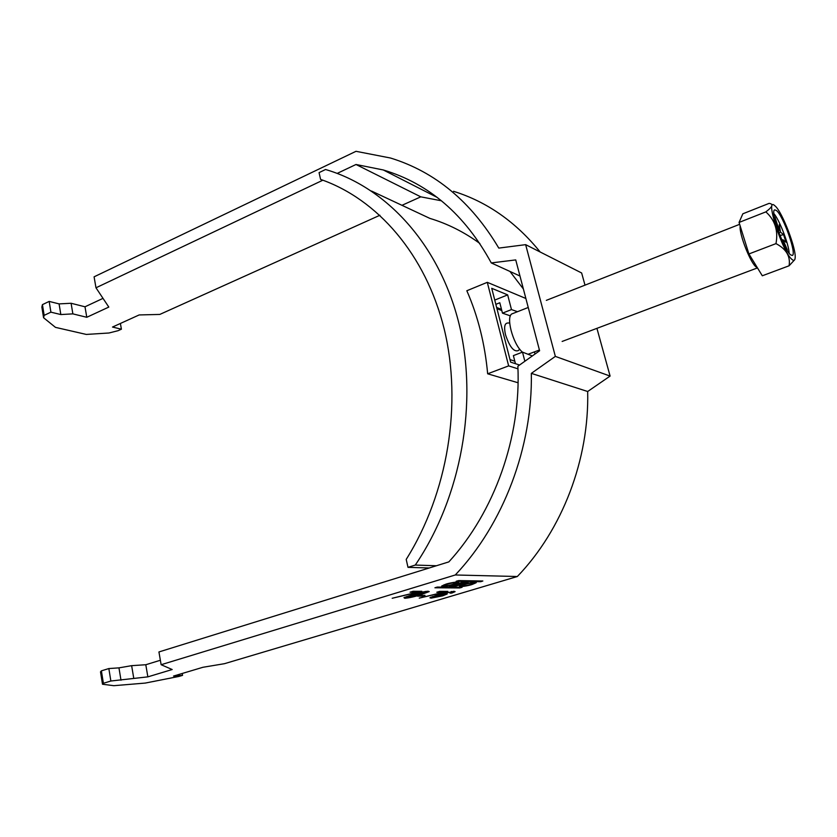 <?xml version="1.0" encoding="UTF-8"?>
<svg xmlns="http://www.w3.org/2000/svg" width="837" height="837" viewBox="0 0 837 837"><rect width="100%" height="100%" fill="white"/><g stroke="black" fill="none" stroke-linecap="round" stroke-linejoin="round"><path stroke-width="1.26" d="M472.047 584.508L476.243 582.698C477.069 581.37 465.979 583.483 463.646 584.404L459.492 586.214C458.697 587.532 469.724 585.419 472.047 584.508M465.069 584.425L462.045 585.722C463.824 586.067 466.69 585.659 470.645 584.488L473.7 583.19C471.911 582.834 469.034 583.253 465.069 584.425M447.335 584.205C451.425 582.991 454.386 582.573 456.228 582.95L453.173 584.278C449.103 585.481 446.152 585.9 444.301 585.523L447.335 584.205M444.301 585.523L444.049 584.77M454.648 584.289C452.294 585.23 440.837 587.407 441.685 586.015L445.839 584.184C448.213 583.232 459.712 581.056 458.843 582.447L454.648 584.289M585 285.145L581.642 272.977L525.646 244.655L555.349 356.395L610.1 376.075L596.927 328.355M480.522 581.705L482.855 581.004L458.655 580.585L456.165 581.265L480.522 581.705L480.344 580.962M417.077 592.209L410.046 592.198L413.059 591.288L421.806 591.309L392.187 598.267L417.077 592.209L416.868 591.299M422.403 596.132L417.485 596.143L425.029 595.337L422.403 596.132L422.225 595.348M454.052 591.32L455.098 591.644L451.834 593.067L449.961 593.151L451.331 592.104L449.302 592.303L440.262 594.563L447.209 593.988L442.7 595.839L431.086 598.141L429.904 597.785L437.427 594.929L454.052 591.32M443.359 592.261L436.788 592.251L439.728 591.372L447.9 591.393L419.253 598.12L443.359 592.261L443.15 591.382M403.947 597.639L412.055 594.783C418.092 592.837 423.449 591.654 428.115 591.236L429.235 591.592L420.666 594.772C414.733 596.687 409.439 597.859 404.784 598.288L403.947 597.639M224.504 663.678L202.91 667.288L173.541 676.066L182.56 675.354L178.961 676.432L145.261 683.076L113.853 685.691L102.501 684.237L103.401 683.295L110.861 681.015L147.856 676.861L172.181 669.527L161.133 664.714L455.286 574.977L517.339 576.515L224.504 663.678M437.27 587.061L462.055 587.312L459.659 587.961L434.916 587.773L437.27 587.061M462.641 584.216L468.249 582.573L462.61 582.322L449.312 586.224L454.794 586.339L462.641 584.32M540.168 252C515.906 221.983 487.029 201.759 453.539 191.307M610.1 376.075L587.679 391.507C589.3 459.44 562.286 529.863 517.339 576.515M401.969 205.316L420.781 196.841L441.486 200.796M525.646 244.655L498.789 248.097C471.294 201.811 435.198 171.784 390.523 158.026L355.997 151.309L94.089 276.827L95.983 287.792L108.81 307.074L86.786 317.286L72.871 313.875L60.829 314.555L50.911 312.159L44.162 315.35L43.566 317.725L55.462 327.361L86.295 334.434L108.967 333L118.132 330.678L121.407 329.203L112.503 327.047L139.162 314.942L159.804 314.43L379.925 215.255M161.133 664.714L158.936 651.95L448.852 561.889C494.531 512.003 521.189 437.008 517.873 366.24L539.614 350.755L515.738 259.909L491.277 262.923C464.838 214.523 428.837 183.533 383.273 169.963L437.176 197.406M555.349 356.395L531.338 373.365C532.656 447.251 503.361 524.171 455.286 574.977M95.983 287.792L322.862 180.196M337.206 173.395L355.997 164.491L383.273 169.963M103.014 298.359L84.997 306.792L71.093 303.266L59.082 303.894L49.174 301.414L42.436 304.637L41.85 307.043L43.566 317.725M102.501 684.237L100.513 671.86L101.392 670.856L108.841 668.554L118.959 667.863L131.639 665.666L145.795 664.735L160.369 660.257M355.997 164.491L420.781 196.841M587.679 391.507L531.338 373.365M519.976 276.022L491.277 262.923M453.57 591.33L451.813 591.958M451.698 592.46L451.834 593.067M451.206 591.571L451.331 592.104M445.755 593.684L443.945 594.343M432.771 596.969L430.971 597.105M430.856 597.158L431.086 598.141M443.254 594.448L432.813 597.158L441.005 595.871L444.018 594.657L443.15 593.998M445.378 591.382L445.535 592.104M443.715 591.382L443.181 591.497M427.728 591.246L425.918 591.947M406.792 597.053L404.846 597.22M404.574 597.336L404.784 598.288M422.047 592.523L406.845 597.304L418.971 594.772L425.981 592.251L421.953 592.115M425.29 591.487L425.416 592.052M419.211 591.299L419.379 592.041M417.496 591.299L416.899 591.424M84.997 306.792L86.786 317.286M72.871 313.875L71.093 303.266M59.082 303.894L60.829 314.555M50.911 312.159L49.174 301.414M44.162 315.35L42.436 304.637M121.407 329.203L120.392 323.459M182.56 675.354L182.225 673.471M103.401 683.295L101.392 670.856M110.861 681.015L108.841 668.554M120.988 680.219L118.959 667.863M131.639 665.666L133.7 677.96M147.856 676.861L145.795 664.735M456.102 582.071L456.186 582.772M461.197 585.021L461.867 584.969M461.26 583.012L465.184 583.148L458.195 583.944L461.156 582.573M456.646 585.659L460.465 584.676L456.217 584.529L452.629 585.618L456.646 585.659M528.241 307.472L512.474 313.676C505.297 315.225 512.725 344.133 522.445 352.157M774.978 205.871C764.066 195.073 782.574 253.015 792.283 259.69C793.894 260.914 794.836 260.443 795.108 258.277C796.719 249.552 782.124 211.489 775.031 205.902L774.978 205.871M765.855 211.876C772.666 206.749 773.754 203.914 769.098 203.381L742.848 213.791L739.061 222.433L748.916 253.956L762.308 275.781L789.082 265.789C790.63 256.384 786.257 248.987 775.983 243.619C778.389 230.709 775.02 220.121 765.855 211.876L739.061 222.433M790.745 254.908L792.252 255.442C797.117 254.877 783.348 215.758 776.485 210.547L774.769 209.857C769.789 210.139 784.07 250.514 790.745 254.908M789.155 253.224C788.852 244.331 779.655 220.393 773.922 213.592M778.923 232.665L780.502 232.1L783.568 234.653L780 235.49M781.936 240.104L782.951 239.738L786.006 242.238L783.568 234.653M782.647 241.705L783.275 243.044M777.395 228.313L778.4 227.842L775.041 217.358L774.528 217.871M774.319 216.752L775.041 217.358M780.502 232.1L779.268 224.714L779.09 229.087L778.4 227.842M783.16 241.767L787.303 249.75L782.951 239.738M779.09 229.087L778.598 230.133L779.791 230.51M783.129 240.899L782.532 241.443M794.731 259.7L789.082 265.789M775.983 243.619L748.916 253.956M519.808 349.27L518.197 350.619C513.803 352.095 509.576 346.8 505.517 334.748C503.853 327.215 504.554 323.312 507.62 323.019L509.67 322.946M501.802 310.569L496.948 308.644M510.005 359.596L514.818 361.197M535.01 354.03L534.445 351.875M519.599 365.016L510.654 362.149L491.737 288.305L507.661 294.886L511.47 309.575L502.472 313.153L499.794 302.753L495.849 304.333M496.655 307.493L501.478 309.324M371.534 191.056L429.862 218.384C447.533 223.709 464.2 232.069 479.863 243.483M509.974 271.46L523.376 288.964M407.996 567.35L406.207 559.409C447.962 492.993 462.432 403.612 444.175 328.941C425.698 254.249 377.225 199.007 320.592 179.39L319.064 172.631L325.551 169.503C386.202 187.185 439.08 244.205 458.843 323.072C478.429 401.886 461.574 496.864 415.288 565.059L407.996 567.35L429.255 567.978M436.433 565.749L415.288 565.059M525.877 298.485L487.291 282.331L466.826 290.742C477.99 316.24 484.926 343.923 487.657 373.794L518.072 382.76M487.291 282.331L508.645 365.884L517.977 368.824M508.645 365.884L487.657 373.794M515.456 363.687L513.384 355.61L522.497 352.136L524.862 361.26M507.661 294.886L494.761 300.085M511.47 309.575L517.496 311.699M522.497 352.136L532.353 355.924M502.472 313.153L510.434 315.884M459.492 587.25L459.659 587.961M481.484 580.983L481.599 581.506M464.817 582.364L464.985 583.065M460.078 583.964L460.224 584.582M454.637 585.638L454.794 586.339M757.328 267.662L756.481 267.212C750.799 263.969 738.945 233.994 740.17 225.98M461.867 584.99L462.045 585.722M451.865 592.177L451.708 591.497M443.987 594.542L443.84 593.893M432.813 597.158L432.645 596.457M425.96 592.125L425.792 591.414M406.845 597.304L406.667 596.519M473.501 582.353L473.658 583.012M460.298 583.964L460.455 584.624M465.006 582.364L465.173 583.096M546.331 300.357L739.646 224.316M528.063 354.281L539.415 350.002M562.14 341.444L757.475 267.903"/></g></svg>
